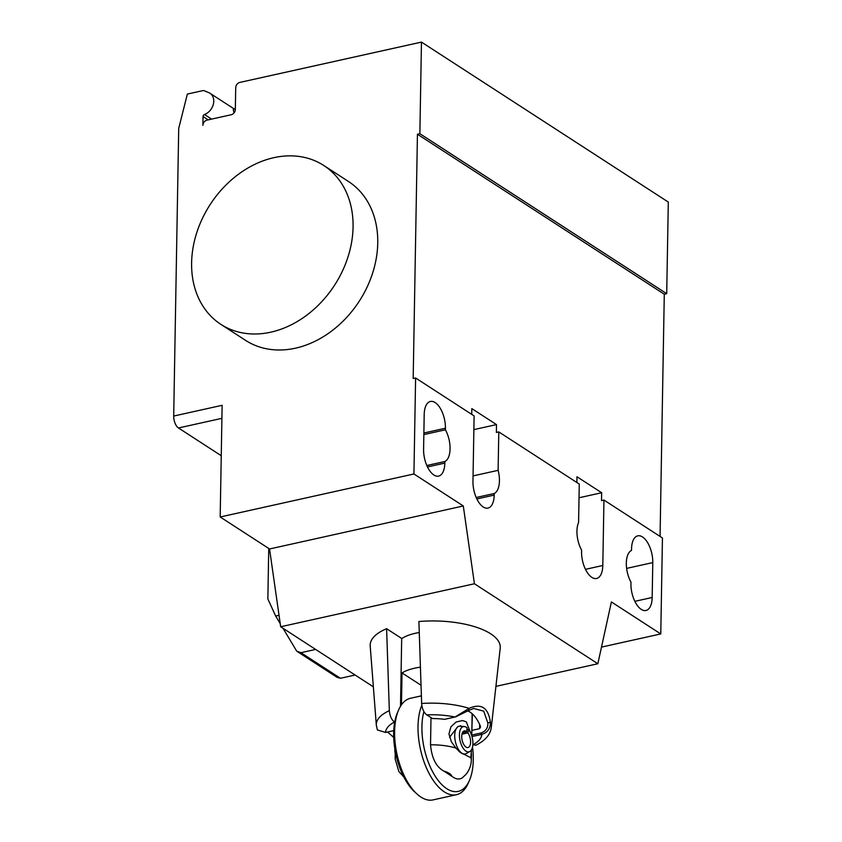 <?xml version="1.0" encoding="UTF-8"?>
<svg xmlns="http://www.w3.org/2000/svg" width="842" height="842" viewBox="0 0 842 842"><rect width="100%" height="100%" fill="white"/><g stroke="black" fill="none" stroke-linecap="round" stroke-linejoin="round"><path stroke-width="1.26" d="M455.88 716.742L468.584 710.511L469.11 708.364A57.54 22.271 -179 0 0 421.642 703.48L418.895 621.522A65.066 25.186 1 0 1 500.211 648.214L491.318 727.256A57.54 22.271 -179 0 0 490.37 722.131C488.286 707.627 481.203 703.028 469.11 708.354M471.783 734.319L472.351 713.879M421.642 703.48C422.137 708.89 423.852 712.679 426.768 714.858L432.462 718.552A38.332 14.84 1 0 1 444.597 719.331L455.027 717.016L469.11 708.364M479.666 724.541L479.593 728.667L480.508 727.172L480.256 725.867A28.396 13.809 -102.5 0 0 467.731 710.995M479.593 728.667L472.067 730.34M468.584 710.511L473.709 708.469L483.729 711.153L487.855 722.994L490.37 722.131C490.528 728.467 487.676 732.54 481.803 734.371A48.11 18.629 1 0 1 472.92 744.77L475.962 745.17M456.575 716.574L455.027 717.016A48.11 18.629 1 0 0 426.768 714.858M487.855 722.994C488.044 727.93 485.76 731.266 480.971 733.003L481.803 734.371L471.973 736.55M480.971 733.003L471.762 735.055M400.508 706.28L401.687 638.468L386.604 628.69A65.066 25.186 1 0 0 370.196 645.94L376.332 725.246A57.54 22.271 -179 0 1 389.341 710.648L386.604 628.69M393.709 737.255L387.436 732.024M388.594 732.887L393.709 737.455M393.751 730.624L385.594 732.435L377.384 729.972L376.332 725.246M394.688 722.162L394.477 722.026C391.562 719.847 389.846 716.058 389.351 710.648M401.687 638.668A38.09 14.746 1 0 1 419.263 632.521M396.161 755.642A38.09 14.746 -179 0 0 395.151 758.905L395.287 751.422M401.476 704.796L402.023 672.926A38.09 14.746 1 0 1 420.411 667.159M430.999 717.605L430.525 744.823C431.767 758.21 436.198 766.957 443.808 771.072L451.933 776.345C455.669 779.218 459.079 779.755 462.174 777.945L465.479 774.872C466.215 774.261 470.973 768.799 471.331 760.242A38.09 14.746 -179 0 0 470.815 757.716L459.974 752.211L455.901 748.054A38.09 14.746 -179 0 0 430.525 744.823M471.615 735.371L466.268 721.826L462.5 720.552L456.08 722.026L450.902 726.825L448.954 733.929L451.428 741.876L455.901 748.054M421.8 705.301A52.057 25.313 77.5 0 0 418.021 726.288A52.057 25.313 77.5 0 0 456.459 794.701A52.057 25.313 77.5 0 0 468.299 783.049L469.457 780.376A49.215 23.934 -102.5 0 1 440.208 782.892A49.215 23.934 -102.5 0 1 421.926 726.709A49.215 23.934 -102.5 0 1 423.905 711.585M472.52 747.043A49.215 23.934 -102.5 0 1 473.267 759.989A49.215 23.934 -102.5 0 1 469.457 780.376M456.459 794.701L433.041 799.9A52.057 25.313 -102.5 0 1 417.379 794.353A52.057 25.313 -102.5 0 1 394.614 731.487A52.057 25.313 -102.5 0 1 398.634 709.922A52.057 25.313 -102.5 0 1 410.486 698.271L421.379 695.85M398.634 709.922L397.477 712.595A49.215 23.934 77.5 0 0 393.667 732.982A49.215 23.934 77.5 0 0 415.201 792.427L417.379 794.353M461.637 753.264L459.669 751.496A16.566 8.052 77.5 0 0 460.027 752.106L461.637 753.264L460.458 752.243M459.669 751.496L460.027 752.106M462.111 726.657L460.479 725.709A16.566 8.052 77.5 0 0 460.121 725.867L462.111 726.657M402.023 672.926L421.021 685.241M459.648 751.769L458.648 750.959M449.523 737.36L457.932 726.509L459.048 726.267A14.198 6.904 77.5 0 0 455.385 741.623A14.198 6.904 77.5 0 0 465.205 753.979A14.198 6.904 77.5 0 0 466.173 753.601L469.847 751.506A12.925 6.283 77.5 0 0 472.878 742.055A12.925 6.283 77.5 0 0 468.71 729.572L467.836 732.866L461.953 734.171M470.815 757.716L471.478 749.812M465.205 753.979L463.068 754.022L461.448 753.095M462.447 732.677L466.763 731.719L467.068 727.825A12.925 6.283 77.5 0 0 464.31 726.551A12.925 6.283 77.5 0 0 460.027 740.592A12.925 6.283 77.5 0 0 469.847 751.506M466.763 731.719A8.515 4.147 77.5 0 0 464.321 730.909A8.515 4.147 77.5 0 0 462.121 740.129A8.515 4.147 77.5 0 0 468.005 747.549A8.515 4.147 77.5 0 0 470.604 741.697A8.515 4.147 77.5 0 0 467.836 732.866M464.31 726.551L460.09 726.193A14.198 6.904 77.5 0 0 459.048 726.267M466.931 729.551L468.71 729.572M394.845 748.885A12.925 6.283 77.5 0 0 395.245 753.927M353.072 227.003A94.641 74.138 -57.1 0 0 323.812 165.506A94.641 74.138 -57.1 0 0 238.654 174.115A94.641 74.138 -57.1 0 0 191.608 262.841A94.641 74.138 -57.1 0 0 220.867 324.349A94.641 74.138 -57.1 0 0 306.025 315.729A94.641 74.138 -57.1 0 0 353.072 227.003M323.812 165.506L348.493 181.504A94.641 74.138 122.9 0 1 377.753 243.001A94.641 74.138 122.9 0 1 330.706 331.727A94.641 74.138 122.9 0 1 245.548 340.347L220.867 324.349M445.407 429.809A20.345 9.893 -102.5 0 1 444.85 461.511L444.818 463.111A20.345 9.893 -102.5 0 1 438.619 476.098A20.345 9.893 -102.5 0 1 423.589 449.354L424.2 414.453A20.345 9.893 -102.5 0 1 430.409 401.466A20.345 9.893 -102.5 0 1 445.429 428.21L445.407 429.809L423.852 434.598M444.85 461.511L426.841 465.51M652.782 562.593L652.171 597.483A20.345 9.893 -102.5 0 1 645.961 610.471A20.345 9.893 -102.5 0 1 630.942 583.727L630.974 582.127A20.345 9.893 -102.5 0 1 631.521 550.426L631.553 548.826A20.345 9.893 -102.5 0 1 637.752 535.849A20.345 9.893 -102.5 0 1 652.782 562.593L626.616 568.392M601.493 647.098L660.77 633.942L662.443 537.975L603.946 500.053L602.798 565.487A20.345 9.893 -102.5 0 1 596.599 578.475A20.345 9.893 -102.5 0 1 581.569 551.731L581.601 550.131A20.345 9.893 -102.5 0 1 578.591 522.493L579.264 484.055L498.79 431.914L498.117 470.341L473.057 475.898M495.917 686.367L597.841 663.749L611.397 601.946L660.77 633.942M268.735 548.447L267.861 598.957L275.681 616.039L280.218 623.627M283.017 628.29L296.763 651.203L300.952 652.697L340.442 678.284L337.105 677.347L296.763 651.203M355.135 675.031L340.442 678.284M315.645 649.435L300.952 652.697M279.028 615.302L275.681 616.039M473.867 429.62L496.506 424.6L496.37 432.451L498.79 431.914M498.117 470.341A20.345 9.893 -102.5 0 1 494.222 493.507L494.191 495.107A20.345 9.893 -102.5 0 1 487.981 508.094A20.345 9.893 -102.5 0 1 472.962 481.35L474.109 415.916L415.601 377.995L413.18 378.532L417.443 134.246L419.863 133.71L666.706 293.679L668.306 202.069L421.463 42.1L239.823 82.421A4.736 3.705 -57.1 0 0 235.718 87.673L235.328 109.492A4.736 3.705 122.9 0 1 231.224 114.744L207.006 120.122A4.736 3.705 -57.1 0 0 202.89 125.384L203.048 116.543A1.895 1.484 122.9 0 1 204.469 114.501A12.304 9.641 -57.1 0 0 213.331 104.345A12.304 9.641 -57.1 0 0 209.963 93.241A12.304 9.641 -57.1 0 0 208.679 92.578L203.501 90.483L187.356 94.072L178.715 128.416L173.694 416.053A9.462 4.599 77.5 0 0 178.472 427.978L221.246 455.701M476.204 497.506L494.222 493.507M576.875 482.519L576.97 476.74L601.662 492.738L601.525 500.59L603.946 500.053M579.022 497.769L601.662 492.738M471.72 414.369L471.815 408.602L496.506 424.6M463.3 505.968L413.927 473.972L220.183 516.977L269.545 548.973L463.3 505.968L474.425 583.759L280.67 626.764L373.353 686.83M269.545 548.973L280.67 626.764M597.841 663.749L474.425 583.759M413.927 473.972L415.601 377.995M220.183 516.977L222.13 405.307L173.694 416.053M660.065 536.428L664.285 294.216L666.706 293.679M664.285 294.216L417.443 134.246M419.863 133.71L421.463 42.1M235.35 108.45L233.213 109.755A12.777 10.009 122.9 0 1 233.897 113.07M385.594 732.435A48.11 18.629 1 0 1 394.477 722.026M443.808 771.072A19.166 7.42 1 0 1 451.933 776.345M444.818 463.111L427.504 466.952M445.429 428.21L423.884 432.998M652.171 597.483L634.847 601.335M476.867 498.948L494.191 495.107M585.485 569.339L602.798 565.487M178.472 427.978L221.899 418.337M211.584 119.111L204.469 114.501M208.174 119.869L203.048 116.543M475.972 745.181C485.35 740.507 490.465 734.529 491.318 727.256M403.897 777.113L398.834 771.493L395.151 758.905M471.331 760.242L471.446 753.569M471.752 735.792L472.141 713.69M209.963 93.241L234.36 109.06"/></g></svg>
